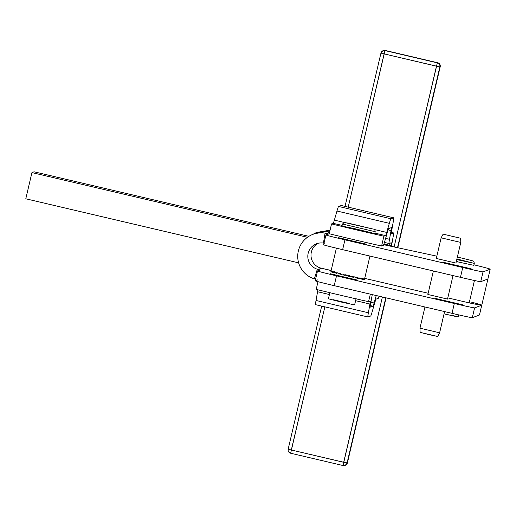<?xml version="1.0" encoding="UTF-8"?>
<svg xmlns="http://www.w3.org/2000/svg" width="516" height="516" viewBox="0 0 516 516"><rect width="100%" height="100%" fill="white"/><g stroke="black" fill="none" stroke-linecap="round" stroke-linejoin="round"><path stroke-width="0.77" d="M453.416 315.605L457.337 316.824L444.05 313.87L458.285 316.947L458.769 314.895M456.912 258.974L474.288 263.373L456.763 259.593L474.288 263.373C473.985 261.702 473.707 260.986 473.449 261.225C473.12 261.031 474.43 261.102 458.827 257.394L457.234 257.594L458.827 257.394L457.363 257.052M456.447 260.941L457.969 261.296L456.305 261.554L473.83 265.334L474.288 263.373M390.09 243.146L389.045 243.5A33.63 1.019 -76.8 0 1 389.025 243.5A33.63 1.019 -76.8 0 1 389.503 239.301L385.607 238.386L389.503 239.301L391.057 230.575A23.543 0.71 103.2 0 0 391.392 227.64A23.543 0.71 103.2 0 0 391.38 227.64L388.632 228.569A23.543 0.71 103.2 0 0 387.51 231.774L384.891 240.869A33.63 1.019 -76.8 0 1 383.298 245.448L381.595 246.022L383.898 236.205A53.806 1.013 -166.8 0 1 331.543 223.905L329.24 233.729A53.806 1.013 13.2 0 0 381.595 246.022A53.806 1.013 -166.8 0 1 329.24 233.729L331.543 223.905A53.806 1.013 13.2 0 0 383.898 236.205L385.594 235.625L374.88 233.109L385.594 235.625A23.543 0.71 103.2 0 0 386.71 232.419L374.293 229.504L386.71 232.419L389.335 223.331L336.98 211.031L334.355 220.126A23.543 0.71 -76.8 0 1 333.239 223.331L331.543 223.905L333.239 223.331L342.147 225.421L333.239 223.331A23.543 0.71 103.2 0 0 334.355 220.126L344.327 222.467L334.355 220.126L336.98 211.031L389.335 223.331A33.63 1.019 -76.8 0 1 390.928 218.752L338.573 206.452A33.63 1.019 103.2 0 0 336.98 211.031A33.63 1.019 -76.8 0 1 338.573 206.452L390.928 218.752L393.682 217.816L341.321 205.523L338.573 206.452L341.321 205.523A33.63 1.019 103.2 0 0 341.321 205.523L393.682 217.816A33.63 1.019 -76.8 0 1 393.702 217.816A33.63 1.019 -76.8 0 1 393.218 222.009L391.67 230.742A23.543 0.71 103.2 0 0 391.328 233.677A23.543 0.71 103.2 0 0 391.347 233.677L393.534 232.935L391.392 232.432L393.534 232.935A33.63 1.019 -76.8 0 1 393.553 232.935A33.63 1.019 -76.8 0 1 393.076 237.128L391.431 246.377L393.076 237.128A33.63 1.019 103.2 0 0 393.534 232.935L391.347 233.677A23.543 0.71 -76.8 0 1 391.67 230.742L393.218 222.009A33.63 1.019 103.2 0 0 393.682 217.816L390.928 218.752A33.63 1.019 103.2 0 0 389.335 223.331L386.71 232.419A23.543 0.71 -76.8 0 1 385.594 235.625L383.898 236.205L381.595 246.022L383.298 245.448A33.63 1.019 103.2 0 0 384.891 240.869L387.51 231.774A23.543 0.71 -76.8 0 1 388.632 228.569L391.38 227.64A23.543 0.71 -76.8 0 1 391.057 230.575L388.09 229.878L391.057 230.575L389.503 239.301A33.63 1.019 103.2 0 0 389.045 243.5L390.09 243.146L389.432 245.945L390.09 243.146L386.284 244.79L391.238 242.752L390.09 243.146L389.445 245.951M383.788 244.41A26.903 0.51 13.2 0 0 386.284 244.79L386.174 245.248L386.284 244.79A26.903 0.51 -166.8 0 1 383.788 244.41M329.905 230.884L313.728 233.896A23.543 23.53 -113.4 0 0 313.109 234.277A23.543 23.53 66.6 0 1 313.728 233.896L316.534 232.458L329.905 230.884M330.072 230.162L316.534 232.464M366.553 278.801L428.157 293.262L366.553 278.801A33.63 0.632 -166.8 0 1 364.709 278.382A33.63 0.632 13.2 0 0 366.553 278.801M331.156 270.487L320.094 267.888L331.156 270.487M298.635 262.85L25.8 198.789L298.635 262.85M316.205 289.379A53.806 1.013 13.2 0 0 368.559 301.673L370.32 294.146L368.559 301.673A53.806 1.013 -166.8 0 1 316.205 289.379L318.004 281.684L316.205 289.379M370.262 301.099L368.559 301.673L370.262 301.099A23.543 0.71 103.2 0 0 370.262 301.099A23.543 0.71 -76.8 0 1 369.94 304.034A23.543 0.71 103.2 0 0 370.275 301.099M370.546 304.201A23.543 0.71 103.2 0 0 370.211 307.143A23.543 0.71 103.2 0 0 370.224 307.136L372.978 306.207A23.543 0.71 103.2 0 0 374.094 303.002L370.894 302.247L374.094 303.002L376.241 295.539L374.094 303.002A23.543 0.71 -76.8 0 1 372.978 306.207L370.314 305.582L372.978 306.207L370.224 307.136A23.543 0.71 -76.8 0 1 370.546 304.201L372.101 295.475L370.546 304.201M376.009 299.151A23.543 0.71 103.2 0 0 374.893 302.357L372.268 311.451A33.63 1.019 -76.8 0 1 370.675 316.024L367.921 316.959A33.63 1.019 -76.8 0 1 367.902 316.959A33.63 1.019 -76.8 0 1 368.385 312.767L369.94 304.034L355.601 300.667L369.94 304.034L368.385 312.767L316.024 300.467L368.385 312.767A33.63 1.019 103.2 0 0 367.921 316.959L370.675 316.024A33.63 1.019 103.2 0 0 372.268 311.451L374.893 302.357A23.543 0.71 -76.8 0 1 376.009 299.151L378.202 298.409L376.009 299.151M315.566 304.666A33.63 1.019 -76.8 0 1 316.024 300.467L317.579 291.74A23.543 0.71 103.2 0 0 317.888 289.792A23.543 0.71 -76.8 0 1 317.579 291.74L329.414 294.52L317.579 291.74L316.024 300.467A33.63 1.019 103.2 0 0 315.547 304.666L367.902 316.959M379.079 296.203A33.63 1.019 -76.8 0 1 378.202 298.409A33.63 1.019 103.2 0 0 379.079 296.203M372.249 294.604A33.63 1.019 -76.8 0 1 372.101 295.475A33.63 1.019 103.2 0 0 372.249 294.604M479.454 314.979A33.63 0.632 -166.8 0 1 479.448 315.018L472.295 317.701A20.176 0.381 -166.8 0 1 452.022 313.335L334.207 285.671A20.176 0.381 -166.8 0 1 315.212 280.82A20.176 0.381 13.2 0 0 315.205 280.827A20.176 0.381 13.2 0 0 334.207 285.671L336.509 275.847A20.176 0.381 -166.8 0 1 317.508 271.003A20.176 0.381 -166.8 0 1 317.514 270.997L320.184 269.997L317.314 269.223L314.36 278.872L315.876 279.285L314.36 278.872L317.314 269.223A13.448 13.442 69.4 0 1 308.162 253.292A13.448 13.442 69.4 0 1 323.435 243.094L324.312 243.275L323.435 243.094L325.074 233.142L323.435 243.094A13.448 13.442 -110.6 0 0 307.813 256.781A13.448 13.442 -110.6 0 0 317.314 269.223L318.179 269.462L321.384 268.262A13.448 13.442 69.4 0 1 318.159 243.275A13.448 13.442 -110.6 0 0 321.384 268.262L331.143 270.552L321.384 268.262L318.179 269.462L317.843 270.874L318.179 269.462L320.184 269.997L317.514 270.997A20.176 0.381 13.2 0 0 336.509 275.847L334.207 285.671L452.022 313.335A20.176 0.381 13.2 0 0 472.295 317.701L479.448 315.018A33.63 0.632 13.2 0 0 479.467 315.005L481.75 305.195A53.806 1.013 13.2 0 0 481.776 305.175L487.91 278.982A53.806 1.013 -166.8 0 1 487.884 279.008A53.806 1.013 13.2 0 0 487.904 278.963A53.806 1.013 -166.8 0 1 487.91 278.982A33.63 0.632 13.2 0 1 487.884 279.008L480.731 281.691A20.176 0.381 -166.8 0 1 460.453 277.324L342.643 249.66A20.176 0.381 -166.8 0 1 323.648 244.81A20.176 0.381 13.2 0 0 323.642 244.816A20.176 0.381 13.2 0 0 342.643 249.66L344.946 239.837L462.755 267.501A20.176 0.381 13.2 0 0 483.034 271.874L490.181 269.184A33.63 0.632 13.2 0 0 473.952 264.805A33.63 0.632 -166.8 0 1 490.2 269.171A33.63 0.632 -166.8 0 1 490.181 269.184L483.034 271.874L480.731 281.691L487.884 279.008L490.181 269.184L487.884 279.008A33.63 0.632 -166.8 0 0 487.891 278.969M374.171 233.438L362.722 231.162L342.598 226.221L354.041 228.498L374.171 233.438M390.915 245.687A23.543 0.71 103.2 0 0 391.251 242.752A23.543 0.71 103.2 0 0 391.238 242.752A23.543 0.71 -76.8 0 1 390.915 245.687L389.58 245.377L390.915 245.687L390.812 246.248L390.915 245.687M329.563 232.348L326.609 233.451L328.615 233.987L325.951 234.986A20.176 0.381 13.2 0 0 344.946 239.837A20.176 0.381 -166.8 0 1 325.938 234.993A20.176 0.381 -166.8 0 1 325.951 234.986L328.621 233.987L325.074 233.142A23.543 23.53 -110.6 0 0 298.345 250.989A23.543 23.53 -110.6 0 0 314.36 278.872A23.543 23.53 69.4 0 1 312.973 234.329A23.543 23.53 69.4 0 1 325.074 233.142L326.609 233.451L329.563 232.348M436.846 256.168A33.63 0.632 13.2 0 0 435.072 255.781L383.736 244.719A33.63 0.632 -166.8 0 1 383.678 244.707A33.63 0.632 13.2 0 0 383.736 244.719L435.072 255.781A33.63 0.632 -166.8 0 1 436.846 256.168M441.141 237.837L436.31 258.458L455.95 263.07L436.31 258.458L455.95 263.063L460.782 242.436L441.141 237.831L443.109 234.154L460.646 238.269L443.115 234.154L460.653 238.263L443.115 234.154M366.463 244.242L338.638 237.715L366.463 244.242M471.185 268.83L443.36 262.302L471.185 268.83M471.327 302.099A53.806 1.013 -166.8 0 1 481.75 305.195L479.448 315.018L481.763 305.182L474.597 307.884L472.295 317.701L474.597 307.884A20.176 0.381 -166.8 0 1 454.319 303.511L452.022 313.335L454.319 303.511L336.509 275.847L454.319 303.511A20.176 0.381 13.2 0 0 474.597 307.884L481.75 305.195A53.806 1.013 -166.8 0 1 469.192 302.898A53.806 1.013 13.2 0 0 481.75 305.195M474.443 280.491L469.192 302.898L474.443 280.491M308.897 236.328L34.069 171.796L31.934 172.596L307.459 237.289L31.934 172.596L25.8 198.789L31.934 172.596L34.069 171.796L308.897 236.328M447.798 297.874L469.192 302.898L447.798 297.874M434.923 298.312L462.749 304.84L434.93 298.306M330.201 273.725L358.027 280.252L330.214 273.719M331.298 271.88L331.02 271.809A17.234 0.323 -166.8 0 1 330.904 271.764A17.234 0.323 13.2 0 0 331.02 271.809L331.298 271.88M331.994 272.1L331.691 272.029A17.234 0.323 -166.8 0 1 331.388 271.938A17.234 0.323 13.2 0 0 331.691 272.029L331.994 272.1M333.201 272.435L332.878 272.364A17.234 0.323 -166.8 0 1 332.388 272.229A17.234 0.323 13.2 0 0 332.878 272.364L333.201 272.435M334.871 272.88L334.542 272.803A17.234 0.323 -166.8 0 1 333.878 272.629A17.234 0.323 13.2 0 0 334.542 272.803L334.871 272.88M336.948 273.409L336.619 273.332A17.234 0.323 -166.8 0 1 335.813 273.125A17.234 0.323 13.2 0 0 336.619 273.332L336.948 273.409M339.373 274.009L339.057 273.938A17.234 0.323 -166.8 0 1 338.128 273.706L338.128 273.706A17.234 0.323 13.2 0 0 339.057 273.938L339.373 274.009M342.063 274.66L341.766 274.596A17.234 0.323 -166.8 0 1 340.753 274.351L340.753 274.351A17.234 0.323 13.2 0 0 341.766 274.596L342.063 274.66M344.933 275.351L344.669 275.292A17.234 0.323 -166.8 0 1 343.592 275.034L343.592 275.034A17.234 0.323 13.2 0 0 344.669 275.292L344.933 275.351M347.887 276.047L347.668 275.995A17.234 0.323 -166.8 0 1 346.565 275.738L346.565 275.738A17.234 0.323 13.2 0 0 347.668 275.995L347.887 276.047M350.835 276.731L350.661 276.692A17.234 0.323 -166.8 0 1 349.571 276.441L349.571 276.441A17.234 0.323 13.2 0 0 350.661 276.692L350.835 276.731M353.679 277.382L353.563 277.356A17.234 0.323 -166.8 0 1 352.518 277.118L352.518 277.118A17.234 0.323 13.2 0 0 353.563 277.356L353.679 277.382M356.33 277.976L356.272 277.969A17.234 0.323 -166.8 0 1 355.311 277.75L355.311 277.75A17.234 0.323 13.2 0 0 356.272 277.969L356.33 277.976M358.704 278.492L359.736 278.717L358.704 278.492M360.781 278.937L361.555 279.098L360.781 278.937A17.234 0.323 -166.8 0 1 360.065 278.795L359.736 278.717L360.065 278.795A17.234 0.323 13.2 0 0 360.781 278.943L360.929 278.285L360.781 278.943M362.438 279.272L362.929 279.362L362.438 279.272A17.234 0.323 -166.8 0 1 361.884 279.169L361.555 279.098L361.884 279.169A17.234 0.323 13.2 0 0 362.432 279.279L362.587 278.627L362.432 279.279M326.28 234.864L326.609 233.451L326.28 234.864M314.592 233.787A23.543 23.53 69.4 0 1 329.595 232.2A23.543 23.53 -110.6 0 0 316.173 233.129L312.973 234.329M317.882 279.814L315.212 280.82L317.508 271.003M460.453 277.324L462.755 267.501L344.946 239.837L342.643 249.66L460.453 277.324A20.176 0.381 13.2 0 0 480.731 281.691L483.034 271.874A20.176 0.381 -166.8 0 1 462.755 267.501L460.453 277.324M349.745 303.576L333.375 299.738M342.469 224.028L342.011 225.995L358.31 230.136L374.751 233.664L375.216 231.703L342.469 224.028L375.216 231.703C374.951 229.768 374.326 228.904 373.326 229.11L347.881 223.047C342.024 222.493 345.836 221.312 342.469 224.028L375.216 231.703M373.197 229.078L345.41 222.725L373.197 229.078M329.95 292.237L328.415 298.783L341.457 302.099L354.608 304.917L356.143 298.371M358.027 280.252L330.214 273.719L358.027 280.252M462.749 304.84L434.93 298.306L462.749 304.84M427.88 294.468L447.514 299.08L427.874 294.468L447.52 299.074L453.022 275.576M364.425 279.588A17.234 0.323 -166.8 0 1 364.425 279.595L364.425 279.595A17.234 0.323 13.2 0 0 364.425 279.588L369.94 256.065M364.277 279.601A17.234 0.323 -166.8 0 1 364.096 279.575L364.096 279.575A17.234 0.323 13.2 0 0 364.277 279.601L364.431 278.943L364.277 279.601M363.612 279.504A17.234 0.323 -166.8 0 1 363.238 279.433L363.238 279.433A17.234 0.323 13.2 0 0 363.612 279.504L363.767 278.846L363.612 279.504M358.704 278.498A17.234 0.323 -166.8 0 1 357.852 278.317L357.523 278.24L357.852 278.317A17.234 0.323 13.2 0 0 358.704 278.498L358.865 277.847L358.704 278.498M331.059 271.106A17.234 0.323 -166.8 0 1 331.033 271.068A17.234 0.323 13.2 0 0 331.02 271.074A17.234 0.323 13.2 0 0 331.059 271.106L330.904 271.764L331.059 271.106M331.027 271.094L330.885 271.719L331.027 271.094M331.543 271.281A17.234 0.323 -166.8 0 1 331.175 271.158L331.02 271.809L331.175 271.158A17.234 0.323 13.2 0 0 331.543 271.281L331.388 271.938L331.543 271.281M332.543 271.571A17.234 0.323 -166.8 0 1 331.846 271.371L331.691 272.029L331.846 271.371A17.234 0.323 13.2 0 0 332.543 271.571L332.388 272.229L332.543 271.571M334.033 271.971A17.234 0.323 -166.8 0 1 333.033 271.706L332.878 272.364L333.033 271.706A17.234 0.323 13.2 0 0 334.033 271.971L333.878 272.629L334.033 271.971M335.968 272.474A17.234 0.323 -166.8 0 1 334.69 272.145L334.542 272.803L334.69 272.145A17.234 0.323 13.2 0 0 335.968 272.474L335.813 273.125L335.968 272.474M338.283 273.054A17.234 0.323 -166.8 0 1 336.774 272.674L336.619 273.332L336.774 272.674A17.234 0.323 13.2 0 0 338.283 273.054L338.128 273.706L338.283 273.054M337.954 273.661L338.109 273.009L337.954 273.661M340.902 273.693A17.234 0.323 -166.8 0 1 339.212 273.28L339.057 273.938L339.212 273.28A17.234 0.323 13.2 0 0 340.902 273.693L340.753 274.351L340.902 273.693M340.341 274.248L340.495 273.596L340.341 274.248M343.746 274.383A17.234 0.323 -166.8 0 1 341.921 273.944L341.766 274.596L341.921 273.944A17.234 0.323 13.2 0 0 343.746 274.383L343.592 275.034L343.746 274.383M342.959 274.88L343.114 274.228L342.959 274.88M346.72 275.086A17.234 0.323 -166.8 0 1 344.823 274.635L344.669 275.292L344.823 274.635A17.234 0.323 13.2 0 0 346.72 275.086L346.565 275.738L346.72 275.086M345.733 275.538L345.881 274.886L345.733 275.538M349.725 275.789A17.234 0.323 -166.8 0 1 347.823 275.344L347.668 275.995L347.823 275.344A17.234 0.323 13.2 0 0 349.725 275.789L349.571 276.441L349.725 275.789M348.564 276.202L348.713 275.55L348.564 276.202M352.673 276.466A17.234 0.323 -166.8 0 1 350.815 276.041L350.661 276.692L350.815 276.041A17.234 0.323 13.2 0 0 352.673 276.466L352.518 277.118L352.673 276.466M351.364 276.853L351.512 276.202L351.364 276.853M355.46 277.098A17.234 0.323 -166.8 0 1 353.718 276.705L353.563 277.356L353.718 276.705A17.234 0.323 13.2 0 0 355.46 277.098L355.311 277.75L355.46 277.098M354.047 277.46L354.195 276.815L354.047 277.46M358.007 277.66A17.234 0.323 -166.8 0 1 356.427 277.311L356.272 277.969L356.427 277.311A17.234 0.323 13.2 0 0 358.007 277.66L357.852 278.317L358.007 277.66M356.517 278.014L356.672 277.369L356.517 278.014M360.22 278.137A17.234 0.323 -166.8 0 1 358.859 277.847A17.234 0.323 13.2 0 0 360.22 278.137L360.065 278.795L360.22 278.137M362.032 278.517A17.234 0.323 -166.8 0 1 360.929 278.285A17.234 0.323 13.2 0 0 362.032 278.517L361.884 279.169L362.032 278.517M363.393 278.782A17.234 0.323 -166.8 0 1 362.587 278.627A17.234 0.323 13.2 0 0 363.393 278.782L363.238 279.433L363.393 278.782M364.251 278.924A17.234 0.323 -166.8 0 1 363.767 278.846A17.234 0.323 13.2 0 0 364.251 278.924L364.096 279.575L364.251 278.924M364.58 278.943A17.234 0.323 -166.8 0 1 364.431 278.943A17.234 0.323 13.2 0 0 364.58 278.943L364.425 279.595L364.58 278.943M334.336 272.016L334.42 271.674M419.979 328.182L420.108 332.368L437.639 336.477L420.108 332.362L428.835 334.587L437.645 336.477L439.619 332.794L419.972 328.189L439.619 332.794L419.972 328.189L424.945 306.975M393.702 217.816L341.34 205.523A33.63 1.019 -76.8 0 1 341.36 205.529M343.675 462.297L382.401 296.984L343.024 465.535A3.36 3.36 -108.7 0 0 344.869 465.445A3.36 3.36 71.3 0 1 343.024 465.535L343.675 462.297L291.321 450.004L347.062 463.033A3.36 3.36 71.3 0 1 344.869 465.445A3.36 3.36 -108.7 0 0 347.062 463.033L347.403 462.917A3.36 3.36 71.3 0 1 345.21 465.329A3.36 3.36 -108.7 0 0 347.403 462.917L343.675 462.297M324.854 306.852L291.321 450.004L288.16 449.197A3.36 3.36 -108.7 0 0 290.663 453.242A3.36 3.36 71.3 0 1 288.16 449.197L291.321 450.004L290.663 453.242L324.854 306.852M384.988 50.581L437.349 62.875L385.329 50.465A3.36 3.36 -108.7 0 0 383.485 50.555A3.36 3.36 71.3 0 1 385.329 50.465L437.691 62.758A3.36 3.36 71.3 0 1 440.193 66.803L397.804 247.751L440.193 66.796A3.36 3.36 -108.7 0 0 437.684 62.758L437.349 62.875A3.36 3.36 71.3 0 1 439.851 66.919L440.193 66.803L439.851 66.919A3.36 3.36 -108.7 0 0 437.349 62.875L436.465 66.19L384.11 53.89L348.216 207.135L384.988 50.581A3.36 3.36 -108.7 0 0 383.143 50.671A3.36 3.36 71.3 0 1 384.988 50.581L384.11 53.89L439.851 66.919L436.465 66.19L394.121 246.958L437.349 62.875L384.988 50.581M380.95 53.084A3.36 3.36 71.3 0 1 383.143 50.671A3.36 3.36 -108.7 0 0 380.95 53.084L384.11 53.89L380.95 53.084L345.043 206.387L380.95 53.09L383.143 50.671L385.329 50.465L437.691 62.758C439.632 63.423 440.464 64.771 440.193 66.803L397.804 247.751M386.071 297.848L347.403 462.917L386.071 297.848L347.403 462.91L345.21 465.329L343.024 465.535L290.663 453.242L343.017 465.535M397.507 247.686L439.851 66.919L397.507 247.686M385.775 297.777L347.062 463.033L385.775 297.777M288.16 449.197L321.681 306.104L288.16 449.197C287.889 451.229 288.721 452.577 290.663 453.242M391.392 232.426L393.553 232.935M384.433 242.423L389.025 243.5M323.642 244.816L325.938 234.993M490.2 269.171L487.897 278.995M336.387 248.17L331.02 271.074M460.653 238.263L460.782 242.436M427.874 294.468L433.375 270.965M444.586 311.587L439.619 332.794"/></g></svg>

